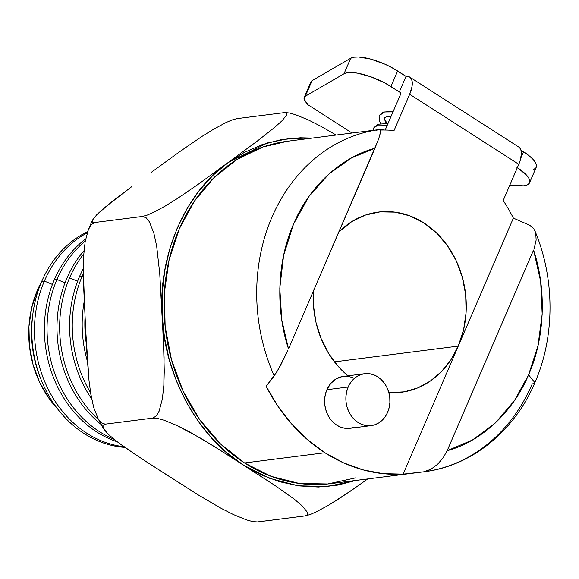 <?xml version="1.0" encoding="UTF-8"?>
<svg xmlns="http://www.w3.org/2000/svg" width="579" height="579" viewBox="0 0 579 579"><rect width="100%" height="100%" fill="white"/><g stroke="black" fill="none" stroke-linecap="round" stroke-linejoin="round"><path stroke-width="0.87" d="M41.471 281.966A97.757 82.08 82.8 0 0 37.396 290.318L38.931 288.494L37.396 290.318L41.478 281.951M41.71 281.416A112.167 94.174 -97.2 0 1 87.559 231.687A112.167 94.174 82.8 0 0 41.71 281.416L44.38 281.076A112.167 94.174 -97.2 0 1 87.168 232.896A112.167 94.174 82.8 0 0 44.38 281.076L52.428 284.434L44.38 281.076A112.167 94.174 82.8 0 0 123.935 446.713A112.167 94.174 -97.2 0 1 44.38 281.076L41.71 281.416A112.167 94.174 82.8 0 0 124.883 447.386A112.167 94.174 -97.2 0 1 41.71 281.416M347.95 375.822A90.831 76.269 -97.2 0 1 313.5 290.904L313.543 306.204L316.062 322.662L321.048 338.433L328.344 352.987L337.709 365.827L347.95 375.822M458.25 346.126A90.831 76.269 -97.2 0 1 401.218 392.294A90.831 76.269 -97.2 0 1 388.856 392.663L404.265 391.831L417.734 387.908L430.269 381.105L441.437 371.646L450.875 359.856L458.25 346.126L513.385 218.117L529.865 225.34L533.418 228.249L529.865 225.34L513.385 218.117L458.25 346.126L463.598 329.82L466.102 312.457L465.675 294.689L462.324 277.218L456.194 260.702L447.509 245.778L436.602 233.026L423.9 222.929L409.881 215.88L395.095 212.146L380.099 211.878L365.472 215.07L351.786 221.619L338.91 231.897A90.831 76.269 -97.2 0 1 378.311 212.073A90.831 76.269 -97.2 0 1 451.627 252.111A90.831 76.269 -97.2 0 1 458.25 346.126L403.122 474.143A172.564 144.888 -97.2 0 1 324.928 452.749L244.526 462.968A172.564 144.888 82.8 0 0 331.13 483.588L423.814 471.805A172.564 144.888 -97.2 0 1 423.712 471.82L403.122 474.143L458.25 346.126L334.452 361.868L458.25 346.126M532.159 384.109A172.564 144.888 -97.2 0 1 423.814 471.805C471.581 466.153 514.405 431.275 534.902 382.632L532.159 384.109M503.194 200.508A172.564 144.888 -97.2 0 1 513.385 218.117A172.564 144.888 -97.2 0 0 503.194 200.508L518.791 164.291A22.27 9.894 -57.3 0 0 518.82 147.073L409.7 77.058A22.27 9.894 122.7 0 1 409.671 94.268L394.075 130.492L409.671 94.268L518.791 164.291L503.194 200.508M364.604 373.708L343.325 376.415A26.164 21.966 82.8 0 0 326.896 389.71L348.174 387.004A26.164 21.966 -97.2 0 1 364.604 373.708A26.164 21.966 -97.2 0 1 385.723 385.238A26.164 21.966 -97.2 0 1 387.626 412.32L389.168 407.623L389.891 402.622L389.768 397.505L388.799 392.468L387.033 387.713L384.536 383.414L381.395 379.744L377.732 376.835L373.694 374.801L369.438 373.73L365.117 373.65L360.905 374.57L356.961 376.459L353.443 379.231L350.476 382.791L348.174 387.004L346.64 391.701L345.916 396.702L346.039 401.819L347.002 406.856L348.768 411.611L351.272 415.91L354.413 419.58L358.068 422.489L362.107 424.523L366.369 425.594L370.69 425.674L374.902 424.754L378.84 422.865L382.364 420.093L385.332 416.525L387.626 412.32A26.164 21.966 -97.2 0 1 371.204 425.616A26.164 21.966 -97.2 0 1 350.085 414.086A26.164 21.966 -97.2 0 1 348.174 387.004L326.896 389.71A26.164 21.966 82.8 0 0 328.807 416.786A26.164 21.966 82.8 0 0 349.919 428.322L371.204 425.616M54.303 279.816A112.167 94.174 -97.2 0 1 85.656 238.932A112.167 94.174 82.8 0 0 54.303 279.816L56.974 279.476A112.167 94.174 -97.2 0 1 85.272 241.002A112.167 94.174 82.8 0 0 56.974 279.476L65.029 282.834L56.974 279.476A112.167 94.174 82.8 0 0 113.976 439.237A112.167 94.174 -97.2 0 1 56.974 279.476L54.303 279.816A112.167 94.174 82.8 0 0 117.197 441.763A112.167 94.174 -97.2 0 1 54.303 279.816M66.903 278.209A112.167 94.174 -97.2 0 1 84.035 250.656A112.167 94.174 82.8 0 0 66.903 278.209A112.167 94.174 82.8 0 0 101.101 424.443A112.167 94.174 -97.2 0 1 66.903 278.209M69.574 277.869L77.629 281.235L69.574 277.869A112.167 94.174 82.8 0 0 98.51 419.609A112.167 94.174 -97.2 0 1 69.574 277.869A112.167 94.174 -97.2 0 1 83.789 253.855A112.167 94.174 82.8 0 0 69.574 277.869M82.175 276.27A112.167 94.174 -97.2 0 1 83.282 273.78A112.167 94.174 82.8 0 0 82.175 276.27L83.318 276.748L82.175 276.27A112.167 94.174 82.8 0 0 90.592 392.765A112.167 94.174 -97.2 0 1 82.175 276.27L79.497 276.61L82.175 276.27M83.275 268.707A112.167 94.174 82.8 0 0 79.497 276.61A112.167 94.174 82.8 0 0 91.692 398.974A112.167 94.174 -97.2 0 1 79.497 276.61A112.167 94.174 -97.2 0 1 83.275 268.707M84.997 317.806A112.167 94.174 82.8 0 0 86.358 344.006A112.167 94.174 -97.2 0 1 84.997 317.806M84.179 301.565A112.167 94.174 82.8 0 0 87.371 361.195A112.167 94.174 -97.2 0 1 84.179 301.565M151.162 172.441L180.872 150.858L202.042 136.383L213.615 129.218L225.882 122.61L231.882 120.019L236.731 118.666L284.347 112.615L236.746 118.666L231.882 120.019L225.882 122.61L213.615 129.218L202.042 136.383L180.872 150.858L151.162 172.441M256.801 522.019L252.618 521.578L246.357 519.855L233.424 514.565L221.156 508.34L198.655 495.168L145.756 461.376L125.411 447.762L116.126 440.937L108.172 434.178L103.518 428.699L102.838 425.464L105.183 424.161L101.426 422.887L98.22 418.935L93.689 407.493L90.852 394.371L89.028 380.801L86.864 353.074L83.463 283.312L83.687 255.397L85.149 241.747L88.442 229.378L91.2 224.703L94.761 222.51L92.322 222.083L92.387 220.23L88.167 230.044L91.2 224.703L94.761 222.51L92.322 222.083L92.387 220.23L96.874 214.577L112.702 201.036L131.571 186.8L104.169 207.955L96.874 214.577L92.387 220.23M312.182 138.091L300.335 137.773L280.786 139.734L261.911 144.728L244.172 152.501L227.945 162.685L198.235 184.267L177.065 198.742L165.493 205.907L153.225 212.515L147.225 215.106L142.354 216.459L94.761 222.51L142.354 216.459L146.111 217.74L149.317 221.692L153.855 233.127L156.685 246.249L159.753 273.635L162.163 315.432C157.806 256.367 185.526 191.917 227.945 162.685L257.156 141.175L274.938 127.17L282.226 120.548L286.721 114.895L286.786 113.043L284.347 112.615L286.786 113.043L286.721 114.895L282.226 120.548L274.938 127.17L257.156 141.175L227.945 162.685L198.235 184.267L177.065 198.742L165.493 205.907L153.225 212.515L147.225 215.106L142.354 216.459L146.111 217.74L149.317 221.692L153.855 233.127L156.685 246.249L159.753 273.635L163.553 343.34L164.27 371.305L163.857 385.223L162.395 398.873L159.095 411.242L156.344 415.917L152.784 418.11L105.183 424.161L101.426 422.887L98.22 418.935L93.689 407.493L90.621 392.953M304.207 97.438A22.27 6.955 23.3 0 0 307.239 103.619L306.363 103.735L352.025 133.032L306.363 103.735L307.239 103.619L304.127 99.175L304.192 97.467L305.35 96.223L343.998 73.779L347.234 72.73L351.808 72.52L357.489 73.157L370.922 76.804L384.774 82.92L399.344 91.909A4.451 1.976 122.7 0 1 400.075 92.047A4.451 1.976 122.7 0 1 400.075 95.492L385.194 130.036L400.075 95.492L400.552 92.835L399.344 91.909L406.038 76.37L397.643 70.985A33.401 10.429 -156.7 0 0 350.693 58.24L343.998 73.779A33.401 10.429 23.3 0 1 390.948 86.524L397.643 70.985L390.948 86.524L399.344 91.909L406.038 76.37L391.469 67.381L384.673 64.081L370.661 59.072L358.502 56.981L353.928 57.191L350.693 58.24L312.045 80.684L305.35 96.223L343.998 73.779L350.693 58.24L312.045 80.684A22.27 6.955 -156.7 0 0 310.901 81.9L304.207 97.438A22.27 6.955 23.3 0 1 305.35 96.223L312.045 80.684L310.887 81.921M516.859 167.317L526.13 174.692L528.743 178.071L529.799 181.017L529.235 183.362L527.1 184.998L523.488 185.823L509.831 185.099L518.589 185.808A33.401 10.429 23.3 0 0 529.539 182.812L536.234 167.273A33.401 10.429 -156.7 0 0 523.554 151.778L520.876 158.002L523.554 151.778L520.97 150.113L528.793 155.498L532.825 159.145L535.437 162.533L536.487 165.471L535.93 167.823L533.787 169.452M390.905 116.784L386.388 116.915L384.434 117.58L384.101 118.145L386.099 123.378L384.101 118.145L385.462 120.845M383.139 112.746L382.502 113.014M285.121 112.55L289.305 112.985L295.529 114.693L308.412 119.954L320.672 126.164L336.153 135.045L320.672 126.164L308.412 119.954L295.529 114.693L289.305 112.985L285.186 112.55M89.028 380.801L85.374 325.188L83.267 269.315L83.687 255.397L85.149 241.747L88.442 229.378M256.758 522.019L305.198 515.903L310.083 514.543L316.12 511.937L328.438 505.286L340.018 498.121L361.701 483.262M166.795 474.91L135.414 454.587L116.126 440.937L108.172 434.178L103.113 427.924L102.838 425.464L105.183 424.161L152.784 418.11L157.763 418.487L164.016 420.209L176.957 425.5L200.703 438.231L222.452 451.634L274.967 485.477L294.248 499.127L302.209 505.887L307.268 512.14L307.543 514.608L305.198 515.903L257.597 521.954L252.618 521.578L246.357 519.855L233.424 514.565L221.156 508.34L198.655 495.168L166.795 474.91M387.308 125.129L378.145 125.05L373.882 127.735L378.145 125.05L387.308 125.129M392.54 112.985L383.378 112.912L379.115 115.59L383.378 112.912L392.54 112.985M385.628 121.098L387.423 123.493M517.351 167.635A33.401 10.429 23.3 0 1 529.539 182.812M306.363 103.735L306.66 103.048L306.363 103.735M367.723 478.942L350.787 490.912L328.438 505.286L316.12 511.937L310.083 514.543L305.198 515.903L307.543 514.608L307.268 512.14L302.209 505.887L294.248 499.127L274.967 485.477L243.585 465.154L260.825 474.65L279.324 481.67L298.677 485.882L318.392 487.033L337.948 485.072L355.709 480.469L327.33 486.526L298.163 485.781L269.872 478.42L243.585 465.154L227.402 453.198L212.167 438.578L198.358 421.505L186.395 402.34L176.638 381.568L169.3 359.754L164.494 337.514L162.163 315.432L164.081 357.308L163.857 385.223L162.395 398.873L159.095 411.242L156.344 415.917L152.784 418.11L157.763 418.487L164.016 420.209L176.957 425.5L189.224 431.724L211.719 444.896L243.585 465.154C198.344 437.84 163.973 374.707 162.163 315.432L162.207 293.292L164.711 270.9L169.777 248.84L177.369 227.706L187.321 208.093L199.342 190.491L213.029 175.278L227.945 162.685L267.498 142.919L289.522 138.468L312.124 138.099M431.102 469.149L437.565 464.3L443.087 457.917L447.162 450.715L533.585 250.041C546.989 290.253 544.6 339.077 528.562 374.881C513.486 411.307 481.894 441.401 447.162 450.715L472.384 440.026L495.284 423.025L514.34 400.755L528.562 374.881L537.956 345.916L542.183 314.129L540.67 281.459L533.585 250.041L447.162 450.715L443.087 457.917L437.456 464.394M534.381 229.747L535.77 233.569L536.147 240.061L534.2 248.514L536.147 240.061L535.77 233.569M528.562 374.881L534.902 382.632L528.562 374.881M355.513 477.899L327.736 483.972L299.249 483.451L271.153 476.358L244.526 462.968L220.389 443.789L199.668 419.558L183.167 391.209L171.514 359.834L165.16 326.636L164.349 292.894L169.111 259.899L179.258 228.922L194.406 201.152L213.977 177.659L237.209 159.341L263.213 146.907L287.879 141.182M423.712 471.82L427.302 470.93L430.899 469.265L423.712 471.82L403.122 474.143L382.994 473.636L363.004 469.844L343.521 462.838L324.928 452.749A172.564 144.888 -97.2 0 1 266.152 386.258L276.704 372.232L287.843 350.454L280.171 366.174L274.236 375.909A172.564 144.888 -97.2 0 1 380.287 129.435A172.564 144.888 -97.2 0 1 380.381 129.428A172.564 144.888 82.8 0 0 274.236 375.909L266.152 386.258L277.898 406.205L291.802 424.154L307.572 439.772L324.928 452.749L244.526 462.968A172.564 144.888 82.8 0 1 165.76 278.209A172.564 144.888 82.8 0 1 287.604 141.218L380.287 129.435M288.516 348.92L374.939 148.246L351.547 157.901L329.01 173.917L309.092 196.288L293.531 224.073L283.601 255.477L279.802 288.183L281.77 319.926L288.516 348.92C276.501 313.087 275.785 264.277 293.531 224.073C310.597 183.434 343.948 156.475 374.939 148.246L378.934 138.048L380.83 131.006L380.381 129.428L376.415 130.224L380.381 129.428L380.816 129.805L379.838 135.254L377.79 141.196L288.516 348.92M409.7 77.058A22.27 9.894 122.7 0 0 406.038 76.37L408.217 76.442L409.99 77.268L411.293 78.795L412.074 80.98L411.959 86.951L409.671 94.268L518.791 164.291L520.195 160.528L521.418 153.753L521.194 151.003L520.412 148.817L519.117 147.283M380.859 130.051A172.564 144.888 -97.2 0 1 394.075 130.492A172.564 144.888 -97.2 0 0 380.859 130.051M352.734 377.631L348.819 376.538L342.196 376.589L335.972 378.984L330.718 383.493L326.896 389.71L325.355 394.408L324.638 399.409L324.761 404.526L325.724 409.556L327.49 414.318L329.994 418.61L333.128 422.286L336.79 425.196L340.828 427.222L345.091 428.301L349.405 428.38L353.617 427.461M32.8 314.469A103.793 87.147 82.8 0 0 41.08 379.6A103.793 87.147 -97.2 0 1 32.8 314.469M57.61 408.912L48.962 398.309L39.611 382.249L33.01 364.481L29.413 345.67L28.95 326.556L31.65 307.862L37.396 290.318A97.757 82.08 82.8 0 0 57.61 408.904M103.518 428.699L97.308 417.264M387.988 123.551L377.798 124.224L373.882 127.735L373.412 130.311M393.213 111.407L383.023 112.08L379.115 115.59L379.259 120.888L380.729 123.493M385.672 128.922L379.52 129.537M534.967 230.978C555.022 278.861 555.058 336.522 534.902 382.632"/></g></svg>
